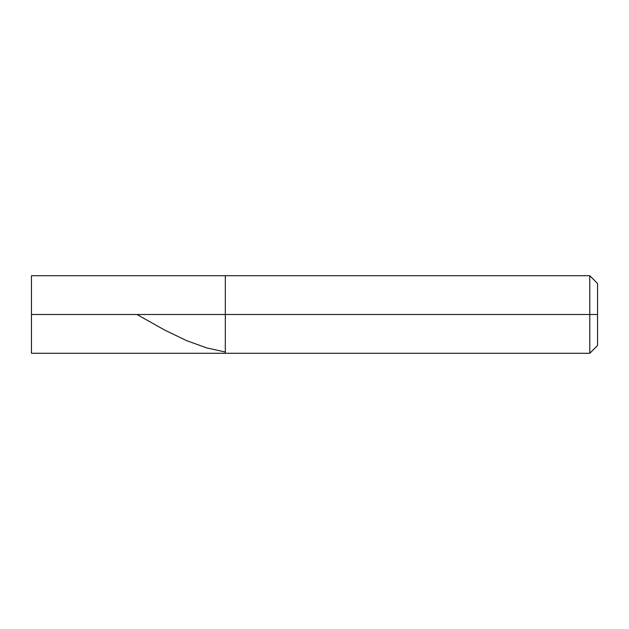<?xml version="1.0" encoding="UTF-8"?>
<svg xmlns="http://www.w3.org/2000/svg" width="629" height="629" viewBox="0 0 629 629"><rect width="100%" height="100%" fill="white"/><g stroke="black" fill="none" stroke-linecap="round" stroke-linejoin="round"><path stroke-width="0.94" d="M31.45 314.5L31.45 353.278L31.45 314.5L225.324 314.5L225.324 353.278L225.324 275.722L225.324 314.5L31.45 314.5L31.45 275.722L31.45 314.5M225.324 314.5L225.324 353.278L225.324 314.5L589.798 314.5L589.798 353.278L589.798 314.5L589.798 353.278L589.798 314.5L597.55 314.5L597.55 345.518L597.55 283.482L597.55 314.5L589.798 314.5L589.798 275.722L589.798 314.5L225.324 314.5L225.324 275.722L225.324 314.5M589.798 314.5L589.798 275.722L589.798 314.5M136.941 314.5L165.073 330.272L186.703 340.674L206.784 347.939L225.324 352.02M31.45 353.278L589.798 353.278L597.55 345.518M31.45 275.722L589.798 275.722L597.55 283.482"/></g></svg>
